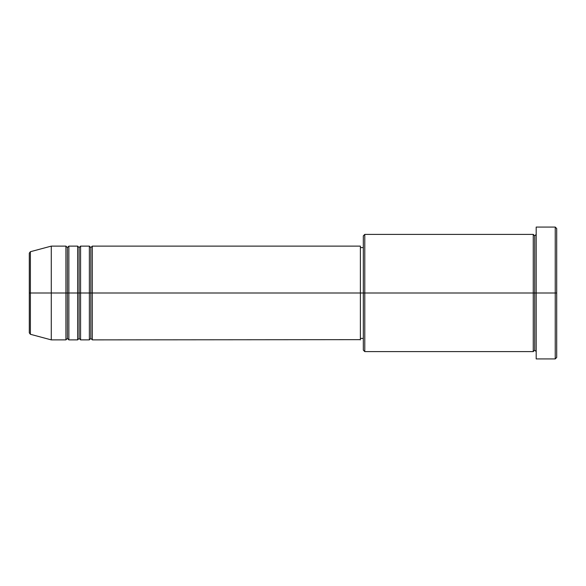 <?xml version="1.0" encoding="UTF-8"?>
<svg xmlns="http://www.w3.org/2000/svg" width="586" height="586" viewBox="0 0 586 586"><rect width="100%" height="100%" fill="white"/><g stroke="black" fill="none" stroke-linecap="round" stroke-linejoin="round"><path stroke-width="0.44" stroke-dasharray="2.93 2.2" d="M29.3 332.87L29.3 293L29.3 332.87L29.3 293L30.384 293L30.384 334.284L30.384 293L51.275 293L51.275 339.88L51.275 293L65.925 293L65.925 246.12L65.925 293L68.855 293L68.855 246.12L68.855 293L77.645 293L77.645 246.12L77.645 293L80.575 293L80.575 246.12L80.575 293L89.365 293L89.365 246.12L89.365 293L92.295 293L92.295 246.12L92.295 293L360.39 293L360.39 339.88M92.295 339.88L92.295 293L90.83 293L90.83 247.585L90.83 338.415L90.83 293L89.365 293L89.365 339.88M80.575 339.88L80.575 293L79.11 293L79.11 247.585L79.11 338.415L79.11 293L77.645 293L77.645 339.88M68.855 339.88L68.855 293L67.39 293L67.39 247.585L67.39 338.415L67.39 293L65.925 293L65.925 339.88M533.26 234.4L533.26 293L363.32 293L363.32 247.585L363.32 297.454L363.32 235.865L363.32 293L360.39 293L360.39 247.585L360.39 338.415L360.39 293L363.32 293L363.32 350.135L363.32 293L364.785 293L364.785 351.6L364.785 293L533.26 293L533.26 234.4L533.26 293L536.19 293L536.19 234.4L536.19 293L536.19 234.4L536.19 293L556.7 293L556.7 357.46L556.7 228.54L556.7 293L555.235 293L555.235 358.925L555.235 293L536.19 293L536.19 227.075L536.19 358.925L536.19 234.4L536.19 351.6L536.19 293L536.19 351.6L536.19 293L536.19 351.6L536.19 293L534.725 293L534.725 235.865L534.725 350.135L534.725 293L533.26 293L533.26 351.6M30.384 334.284L30.384 251.716M77.645 246.12L77.645 293L68.855 293L68.855 246.12M65.925 246.12L65.925 293L51.275 293L51.275 246.12L51.275 293L29.3 293L29.3 253.13M555.235 227.075L555.235 293L555.235 227.075M364.785 293L364.785 234.4L364.785 293M363.32 297.454L363.32 338.415L363.32 297.454M360.39 339.653L360.39 246.12L360.39 338.415L360.39 247.585L360.39 293L92.295 293L92.295 246.12M89.365 246.12L89.365 293L80.575 293L80.575 246.12M533.26 293L533.26 351.6L533.26 293M534.725 293L534.725 350.135L534.725 293M65.925 293L65.925 339.88L65.925 293M68.855 293L68.855 339.88L68.855 293M67.39 293L67.39 338.415L67.39 293M77.645 293L77.645 339.88L77.645 293M80.575 293L80.575 339.88L80.575 293M79.11 293L79.11 338.415L79.11 293M89.365 293L89.365 339.88L89.365 293M92.295 293L92.295 339.88L92.295 293M90.83 293L90.83 338.415L90.83 293M29.3 293L29.3 253.13L29.3 293M30.384 293L30.384 251.716L30.384 293"/><path stroke-width="0.88" d="M29.3 293L29.3 332.87L29.3 293L29.3 332.87L30.384 334.284L30.384 293L30.384 334.284L30.384 293L29.3 293L29.3 253.13L29.3 293L51.275 293L30.384 293L30.384 251.716L30.384 293L30.384 251.716L29.3 253.13L29.3 293M536.19 351.6L534.725 350.135L533.26 351.6L533.26 234.4L533.26 293L534.725 293L534.725 235.865L534.725 293L534.725 235.865L534.725 293L536.19 293L536.19 358.925L536.19 227.075L536.19 293L555.235 293L555.235 358.925L555.235 293L556.7 293L556.7 228.54L556.7 357.46L556.7 293L364.785 293L364.785 351.6L364.785 293L360.39 293L360.39 339.88L360.39 293L92.295 293L92.295 246.12L92.295 293L90.83 293L90.83 247.585L90.83 293L89.365 293L89.365 246.12L89.365 293L80.575 293L80.575 246.12L80.575 293L79.11 293L79.11 247.585L79.11 293L77.645 293L77.645 246.12L77.645 293L68.855 293L68.855 246.12L68.855 293L67.39 293L67.39 247.585L67.39 293L65.925 293L65.925 246.12L65.925 293L51.275 293L51.275 339.88L51.275 293L65.925 293L65.925 246.12L51.275 246.12L51.275 293L51.275 246.12L30.384 251.716M92.295 339.88L90.83 338.415L89.365 339.88L89.365 293L90.83 293L90.83 247.585L90.83 338.415L90.83 293L90.83 338.415L90.83 293L92.295 293L92.295 339.88L360.39 339.653M80.575 339.88L79.11 338.415L77.645 339.88L77.645 293L79.11 293L79.11 247.585L79.11 338.415L79.11 293L79.11 338.415L79.11 293L80.575 293L80.575 339.88L89.365 339.88M68.855 339.88L67.39 338.415L65.925 339.88L65.925 293L67.39 293L67.39 247.585L67.39 338.415L67.39 293L67.39 338.415L67.39 293L68.855 293L68.855 339.88L77.645 339.88M65.925 246.12L67.39 247.585L68.855 246.12L68.855 293L77.645 293L77.645 246.12L79.11 247.585L80.575 246.12L80.575 293L89.365 293L89.365 246.12L90.83 247.585L92.295 246.12L92.295 293L360.39 293L360.39 246.12L360.39 293L363.32 293L363.32 350.135L363.32 235.865L363.32 293L533.26 293L533.26 234.4L364.785 234.4L364.785 293L364.785 234.4L363.32 235.865M555.235 293L555.235 227.075L555.235 293M533.26 293L533.26 351.6L533.26 293M534.725 293L534.725 350.135L534.725 293M65.925 293L65.925 339.88L65.925 293M68.855 293L68.855 339.88L68.855 293M77.645 293L77.645 339.88L77.645 293M80.575 293L80.575 339.88L80.575 293M89.365 293L89.365 339.88L89.365 293M92.295 293L92.295 339.88L92.295 293M533.26 351.6L364.785 351.6L363.32 350.135M536.19 358.925L555.235 358.925L556.7 357.46M533.26 234.4L534.725 235.865L536.19 234.4M363.32 338.415L360.39 338.415M65.925 339.88L51.275 339.88L30.384 334.284M77.645 246.12L68.855 246.12M556.7 228.54L555.235 227.075L536.19 227.075M363.32 247.585L360.39 247.585M360.39 246.12L92.295 246.12M89.365 246.12L80.575 246.12"/></g></svg>
